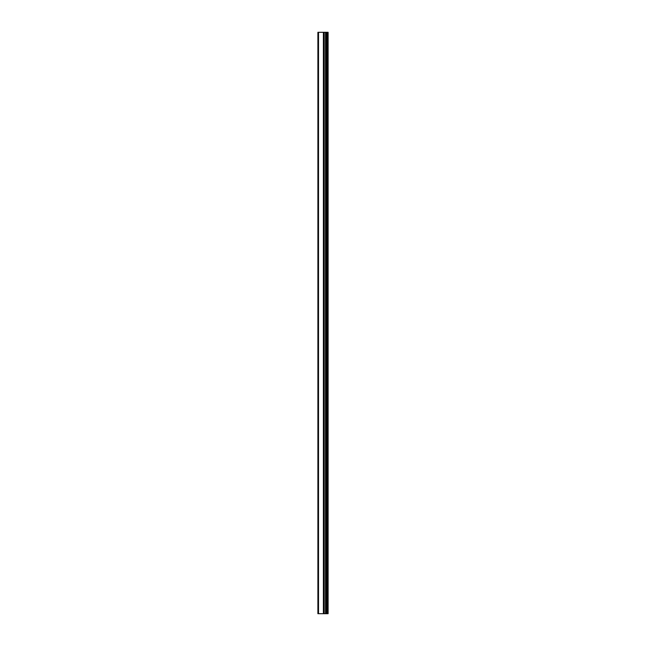 <?xml version="1.0" encoding="UTF-8"?>
<svg xmlns="http://www.w3.org/2000/svg" width="646" height="646" viewBox="0 0 646 646"><rect width="100%" height="100%" fill="white"/><g stroke="black" fill="none" stroke-linecap="round" stroke-linejoin="round"><path stroke-width="0.97" d="M317.897 613.7L323.573 613.7L323.573 32.3L317.897 32.3L317.897 613.7M323.573 613.7L328.103 613.7L328.103 32.3L323.573 32.3M327.336 613.7L327.336 32.3M325.56 613.7L325.56 32.3M324.227 613.7L324.227 32.3M318.518 613.7L318.518 32.3M324.13 35.441L324.13 610.559M324.13 601.127L324.13 579.131M324.13 569.699L324.13 547.703M324.13 538.271L324.13 516.275M324.13 506.852L324.13 484.847M324.13 475.424L324.13 453.419M324.13 443.996L324.13 421.991M324.13 412.568L324.13 390.572M324.13 381.14L324.13 359.144M324.13 349.712L324.13 327.716M324.13 318.284L324.13 296.288M324.13 286.856L324.13 264.86M324.13 255.428L324.13 233.432M324.13 224.009L324.13 202.004M324.13 192.581L324.13 170.576M324.13 161.153L324.13 139.148M324.13 129.725L324.13 107.729M324.13 98.297L324.13 76.301M324.13 66.869L324.13 44.873M326.392 613.7L326.392 32.3M326.214 613.7L326.214 32.3M325.665 613.7L325.665 32.3M323.396 613.7L323.396 32.3"/></g></svg>
